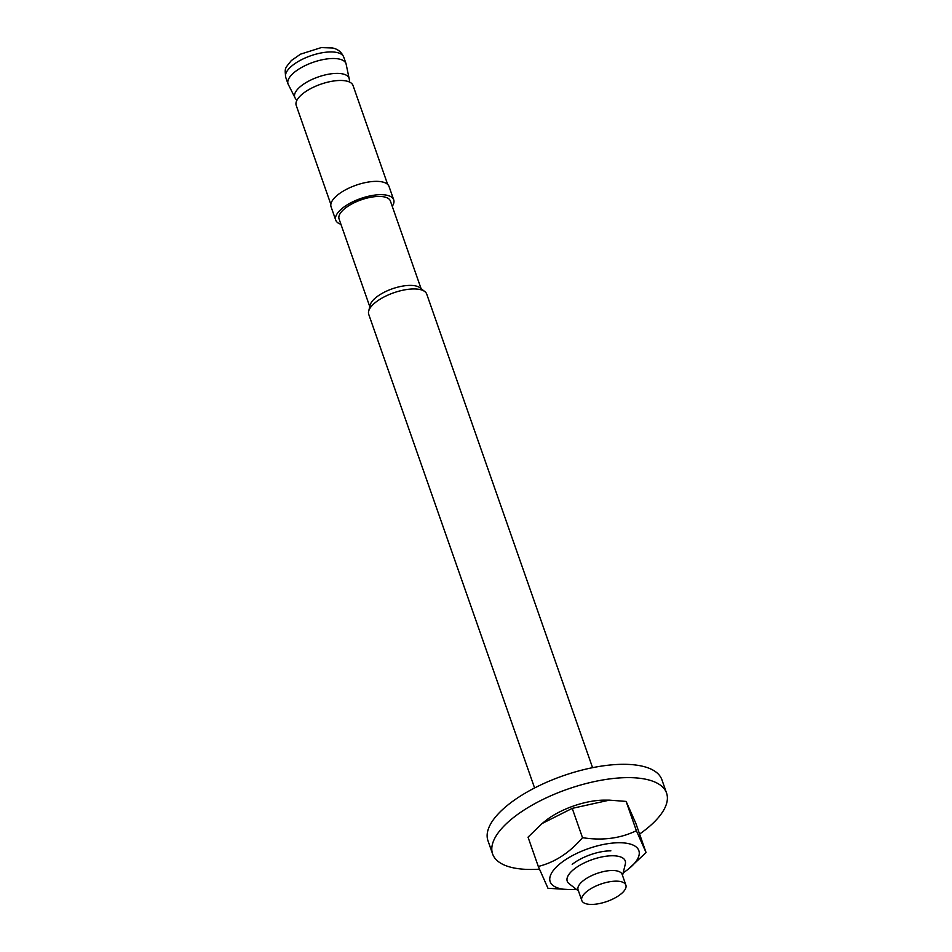 <?xml version="1.0" encoding="UTF-8"?>
<svg xmlns="http://www.w3.org/2000/svg" width="952" height="952" viewBox="0 0 952 952"><rect width="100%" height="100%" fill="white"/><g stroke="black" fill="none" stroke-linecap="round" stroke-linejoin="round"><path stroke-width="1.43" d="M589.633 889.466A23.348 9.223 160.7 0 0 581.803 900.509A23.348 9.223 160.7 0 0 606.888 901.496A23.348 9.223 160.7 0 0 625.869 885.074A23.348 9.223 160.7 0 0 611.886 881.433A23.348 9.223 160.7 0 0 589.633 889.466M421.093 288.682L390.38 200.991A27.18 10.746 160.7 0 0 374.088 196.755A27.18 10.746 160.7 0 0 348.17 206.108A27.18 10.746 160.7 0 0 339.067 218.96L369.781 306.651M592.572 767.681L426.722 294.097A30.714 12.138 160.7 0 0 424.818 291.574L419.856 287.718A27.18 10.746 160.7 0 0 379.324 295.072A27.18 10.746 160.7 0 0 370.149 305.128L368.662 311.233A30.714 12.138 160.7 0 0 368.745 314.398L534.596 787.982M622.525 875.519L625.309 864.071A30.714 12.138 160.7 0 0 625.226 860.917A30.714 12.138 160.7 0 0 606.817 856.122A30.714 12.138 160.7 0 0 577.531 866.689A30.714 12.138 160.7 0 0 567.237 881.219A30.714 12.138 160.7 0 0 569.153 883.742L578.459 890.953M625.869 885.074L622.144 874.424A23.348 9.223 160.7 0 0 608.149 870.771A23.348 9.223 160.7 0 0 585.896 878.803A23.348 9.223 160.7 0 0 578.078 889.846L581.803 900.509M424.818 291.574A30.714 12.138 160.7 0 0 379.039 299.868A30.714 12.138 160.7 0 0 368.662 311.233M392.248 206.322A30.714 12.138 160.7 0 0 393.712 199.825A30.714 12.138 160.7 0 0 375.314 195.029A30.714 12.138 160.7 0 0 346.028 205.596A30.714 12.138 160.7 0 0 335.735 220.126A30.714 12.138 160.7 0 0 340.935 224.291M393.712 199.825L389.047 186.509A30.714 12.138 160.7 0 0 370.649 181.713A30.714 12.138 160.7 0 0 341.363 192.28A30.714 12.138 160.7 0 0 331.07 206.81L335.735 220.126M330.856 204.335L296.215 105.41A30.107 11.9 -19.3 0 1 320.693 84.24A30.107 11.9 -19.3 0 1 353.037 85.513L387.666 184.438M646.063 852.552L635.805 823.254L626.118 801.417L636.376 830.703L646.063 852.552L628.665 868.855A46.993 18.576 160.7 0 0 625.404 843.091A46.993 18.576 160.7 0 0 563.953 860.775A46.993 18.576 160.7 0 0 560.073 888.597A46.993 18.576 160.7 0 0 569.51 889.573A46.993 18.576 160.7 0 0 576.257 889.251M626.118 801.417L609.375 800.144L572.235 808.367L582.493 837.665C602.354 840.794 620.323 838.474 636.376 830.703M569.51 889.573L547.983 888.287L538.297 866.451C554.933 862.31 569.665 852.706 582.493 837.665M572.235 808.367L542.116 823.516L528.039 837.153L538.297 866.451M623.179 872.817A46.993 18.576 160.7 0 0 628.665 868.855M542.116 823.516L545.437 820.85A46.993 18.576 -19.3 0 1 604.603 800.132L609.375 800.144M610.863 850.85A30.714 12.138 160.7 0 0 572.188 864.392M539.403 869.176A92.154 36.414 -19.3 0 1 492.624 854.003L487.959 840.687A92.154 36.414 -19.3 0 1 539.498 785.531A92.154 36.414 -19.3 0 1 642.469 766.229A92.154 36.414 -19.3 0 1 661.902 779.771L666.567 793.087A92.154 36.414 -19.3 0 1 639.589 834.047M492.624 854.003A92.154 36.414 -19.3 0 1 544.163 798.847A92.154 36.414 -19.3 0 1 647.134 779.545A92.154 36.414 -19.3 0 1 666.567 793.087M349.515 82.05L349.325 79.397A28.774 11.376 160.7 0 0 333.164 73.578A28.774 11.376 160.7 0 0 304.39 83.621A28.774 11.376 160.7 0 0 295.298 98.318L296.798 100.507M288.039 83.954L285.743 77.386A30.714 12.138 -19.3 0 1 296.036 62.856A30.714 12.138 -19.3 0 1 337.246 52.574A30.714 12.138 -19.3 0 1 343.732 57.084L346.028 63.653A30.714 12.138 160.7 0 0 327.619 58.857A30.714 12.138 160.7 0 0 298.333 69.425A30.714 12.138 160.7 0 0 288.039 83.954L295.298 98.318M346.028 63.653L349.325 79.397M285.743 77.386C284.684 67.628 284.66 69.032 291.336 60.559L300.534 54.157L321.252 47.6L332.593 47.993C337.865 49.076 341.566 52.11 343.732 57.084"/></g></svg>
